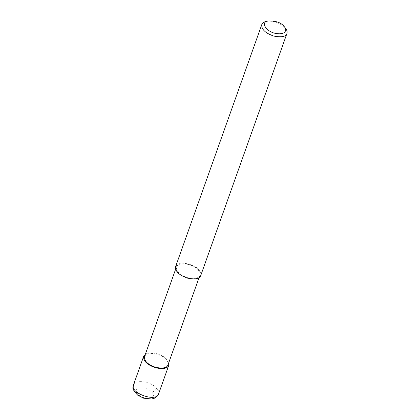 <?xml version="1.0" encoding="UTF-8"?>
<svg xmlns="http://www.w3.org/2000/svg" width="420" height="420" viewBox="0 0 420 420"><rect width="100%" height="100%" fill="white"/><g stroke="black" fill="none" stroke-linecap="round" stroke-linejoin="round"><path stroke-width="0.32" stroke-dasharray="2.1 1.58" d="M151.798 392.133C158.193 398.522 144.181 400.748 138.054 394.317C130.615 387.571 145.85 385.171 151.798 392.133C154.014 391.645 155.615 390.296 156.602 388.091C158.503 390.206 159.169 392.149 158.592 393.929M145.341 354.26C152.224 350.275 164.441 355.95 166.819 359.399L168.798 362.612M144.512 356.591C148.124 349.703 164.105 355.714 166.115 359.494C167.785 361.169 168.404 362.985 167.969 364.943M198.041 269.834C199.71 271.509 200.329 273.326 199.894 275.284C198.896 278.255 194.812 279.058 187.64 277.683C179.728 274.958 175.996 271.373 176.437 266.931C180.049 260.048 196.03 266.06 198.041 269.834L198.744 269.745C200.534 271.541 201.196 273.483 200.734 275.583M175.602 266.637C179.471 259.255 196.591 265.697 198.744 269.745M265.739 21.546C273.394 19.766 282.529 24.596 284.944 27.668L285.784 28.681M133.46 384.983C134.862 379.181 150.959 381.37 156.602 388.091M166.819 359.399L166.115 359.494M199.064 277.615L199.894 275.284M175.607 269.262L176.437 266.931"/><path stroke-width="0.63" d="M168.798 362.612L168.809 365.243C167.738 368.429 163.364 369.285 155.678 367.815C147.2 364.891 143.199 361.053 143.677 356.291L145.341 354.26M199.064 277.615L167.969 364.943C166.971 367.915 162.887 368.718 155.715 367.343C147.803 364.618 144.071 361.032 144.512 356.591L175.607 269.262M284.519 26.948L285.784 28.681C286.991 30.23 287.375 31.836 286.933 33.506L200.734 275.583C199.663 278.77 195.29 279.625 187.603 278.156C179.125 275.231 175.124 271.394 175.602 266.637L261.802 24.554C262.4 23.069 263.718 22.066 265.739 21.546L267.818 21C275.331 20.68 280.665 22.381 283.82 26.098L284.519 26.948C287.144 29.783 285.673 35.038 276.344 33.526C266.438 32.209 260.127 22.192 267.818 21M286.933 33.506C285.863 36.692 281.489 37.548 273.803 36.078C265.325 33.154 261.324 29.316 261.802 24.554M133.46 384.983C133.88 387.44 130.148 387.245 137.624 395.115L143.651 398.197L151.688 399L154.497 398.192C157.185 396.506 158.55 395.089 158.592 393.929L158.592 393.934C156.382 402.586 129.696 393.078 133.46 384.983L143.677 356.291M158.592 393.934L168.809 365.243"/></g></svg>

